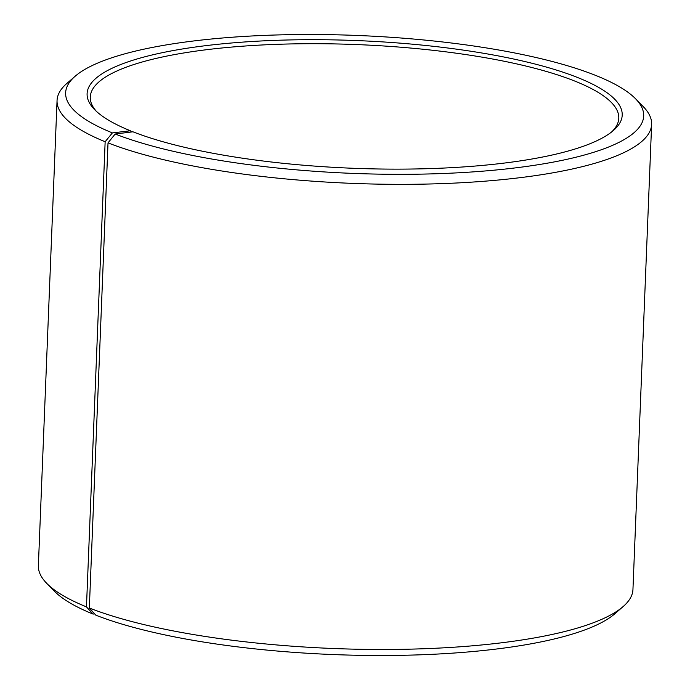 <?xml version="1.0" encoding="UTF-8"?>
<svg xmlns="http://www.w3.org/2000/svg" width="690" height="690" viewBox="0 0 690 690"><rect width="100%" height="100%" fill="white"/><g stroke="black" fill="none" stroke-linecap="round" stroke-linejoin="round"><path stroke-width="1.03" d="M96.298 111.245A264.468 63.083 -177.7 0 1 90.278 97.005A264.468 63.083 -177.7 0 1 280.58 44.212A264.468 63.083 -177.7 0 1 576.038 81.575A264.468 63.083 -177.7 0 1 618.792 118.232A264.468 63.083 -177.7 0 1 611.65 131.945M131.497 131.988L130.393 130.781L112.392 132.894L105.147 141.735L86.466 606.872L93.064 614.074A289.265 69 -177.7 0 1 54.484 591.27L46.782 583.412A297.528 70.967 -177.7 0 1 38.373 565.627L57.054 100.49A297.528 70.967 -177.7 0 1 66.861 83.438L75.167 76.228A289.265 69 -177.7 0 1 308.74 34.5A289.265 69 -177.7 0 1 596.936 75.926A289.265 69 -177.7 0 1 635.516 98.73A289.265 69 -177.7 0 1 471.581 171.991A289.265 69 -177.7 0 1 115.178 134.007L108.02 142.873L89.338 608.011L95.85 615.187A289.265 69 -177.7 0 0 383.752 655.5A289.265 69 -177.7 0 0 614.833 613.781L623.139 606.562A297.528 70.967 -177.7 0 1 385.451 649.48A297.528 70.967 -177.7 0 1 89.338 608.011M86.466 606.872A297.528 70.967 -177.7 0 1 46.782 583.412M105.147 141.735A297.528 70.967 -177.7 0 1 57.054 100.49M112.392 132.894A289.265 69 -177.7 0 1 75.167 76.228M130.393 130.781A267.772 63.877 -177.7 0 1 94.668 109.675A267.772 63.877 -177.7 0 1 248.564 41.711A267.772 63.877 -177.7 0 1 578.936 78.048A267.772 63.877 -177.7 0 1 613.393 130.505A267.772 63.877 -177.7 0 1 399.476 169.128A267.772 63.877 -177.7 0 1 132.972 131.807L115.178 134.007M635.516 98.73L643.218 106.588A297.528 70.967 -177.7 0 1 651.627 124.373A297.528 70.967 -177.7 0 1 440.03 183.687A297.528 70.967 -177.7 0 1 108.02 142.873M651.627 124.373L632.946 589.51A297.528 70.967 -177.7 0 1 623.139 606.562M93.064 614.074L94.677 613.884"/></g></svg>
